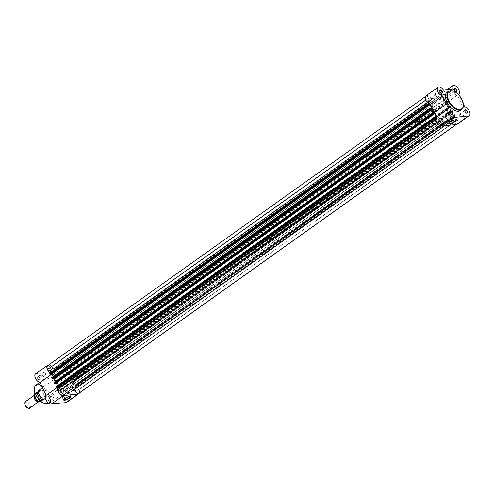 <?xml version="1.0" encoding="UTF-8"?>
<svg xmlns="http://www.w3.org/2000/svg" width="494" height="494" viewBox="0 0 494 494"><rect width="100%" height="100%" fill="white"/><g stroke="black" fill="none" stroke-linecap="round" stroke-linejoin="round"><path stroke-width="0.37" stroke-dasharray="2.47 1.85" d="M456.092 124.562L456.579 124.21A4.878 2.649 54.5 0 0 457.049 123.988A4.878 2.649 54.5 0 0 457.296 120.116L453.239 116.825L455.06 116.337A0.648 0.352 -125.5 0 0 455.165 115.726L454.295 115.059L75.86 384.573L76.731 385.24A0.648 0.352 -125.5 0 1 76.619 385.851L74.86 386.036L453.294 116.522M457.296 120.116L78.861 389.63L74.86 386.036M70.914 378.707A13.005 7.058 54.5 0 0 55.655 368.925A13.005 7.058 54.5 0 0 55.489 380.324A13.005 7.058 54.5 0 0 70.741 390.112A13.005 7.058 54.5 0 0 70.914 378.707A13.005 7.058 -125.5 0 1 70.741 390.112A13.005 7.058 -125.5 0 1 55.489 380.324A13.005 7.058 -125.5 0 1 55.655 368.925A13.005 7.058 -125.5 0 1 70.914 378.707M449.349 109.193A13.005 7.058 54.5 0 0 434.096 99.411A13.005 7.058 54.5 0 0 433.923 110.81A13.005 7.058 54.5 0 0 449.182 120.598A13.005 7.058 54.5 0 0 449.349 109.193A13.005 7.058 54.5 0 0 434.096 99.411A13.005 7.058 54.5 0 0 433.923 110.81A13.005 7.058 54.5 0 0 449.182 120.598A13.005 7.058 54.5 0 0 449.349 109.193M76.755 389.408A1.655 0.902 54.5 0 0 74.81 388.161A1.655 0.902 54.5 0 0 74.792 389.612A1.655 0.902 54.5 0 0 76.737 390.859A1.655 0.902 54.5 0 0 76.755 389.408M455.19 119.894A1.655 0.902 54.5 0 0 453.245 118.646A1.655 0.902 54.5 0 0 453.226 120.098A1.655 0.902 54.5 0 0 455.172 121.345A1.655 0.902 54.5 0 0 455.19 119.894M66.258 367.888A1.655 0.902 54.5 0 0 64.313 366.641A1.655 0.902 54.5 0 0 64.294 368.092A1.655 0.902 54.5 0 0 66.239 369.339A1.655 0.902 54.5 0 0 66.258 367.888M444.699 98.374A1.655 0.902 54.5 0 0 442.754 97.127A1.655 0.902 54.5 0 0 442.729 98.578A1.655 0.902 54.5 0 0 444.674 99.825A1.655 0.902 54.5 0 0 444.699 98.374M51.611 369.426A1.655 0.902 54.5 0 0 49.666 368.178A1.655 0.902 54.5 0 0 49.647 369.629A1.655 0.902 54.5 0 0 51.592 370.877A1.655 0.902 54.5 0 0 51.611 369.426M430.046 99.912A1.655 0.902 54.5 0 0 428.1 98.664A1.655 0.902 54.5 0 0 428.082 100.115A1.655 0.902 54.5 0 0 430.027 101.363A1.655 0.902 54.5 0 0 430.046 99.912M62.108 390.945A1.655 0.902 54.5 0 0 60.163 389.698A1.655 0.902 54.5 0 0 60.138 391.149A1.655 0.902 54.5 0 0 62.083 392.397A1.655 0.902 54.5 0 0 62.108 390.945M440.543 121.431A1.655 0.902 54.5 0 0 438.598 120.184A1.655 0.902 54.5 0 0 438.579 121.635A1.655 0.902 54.5 0 0 440.525 122.883A1.655 0.902 54.5 0 0 440.543 121.431M436.745 122.364L437.493 118.474L437.159 118.214L435.764 119.208M55.118 381.559A14.629 7.941 54.5 0 0 55.254 381.806L54.198 382.251M51.086 372.223L51.592 372.982L49.777 373.186M47.801 365.554A4.878 2.649 54.5 0 1 48.282 365.332L426.717 95.817A4.878 2.649 54.5 0 0 426.236 96.04A4.878 2.649 54.5 0 0 425.982 99.893L430.027 103.468L51.543 373.001M450.936 110.483L72.501 379.997L73.859 380.189A0.648 0.352 -125.5 0 1 74.52 380.713L452.955 111.199A0.648 0.352 54.5 0 0 452.294 110.675L450.936 110.483A14.629 7.941 54.5 0 0 450.312 109.094A14.629 7.941 54.5 0 0 449.583 107.717L450.639 107.272A0.648 0.352 54.5 0 0 450.75 106.667L72.309 376.181A0.648 0.352 -125.5 0 1 72.204 376.786L450.639 107.272M72.501 379.997A14.629 7.941 54.5 0 0 71.877 378.608A14.629 7.941 54.5 0 0 71.148 377.231L72.204 376.786M78.614 393.502A4.878 2.649 54.5 0 0 78.861 389.63M454.295 115.059L454.455 115.386L76.02 384.9L75.86 384.573M76.02 384.9L74.613 385.048L72.785 381.312L451.226 111.798L453.047 115.534L74.613 385.048M454.455 115.386L453.047 115.534M451.226 111.798L452.628 111.65L74.193 381.164L72.785 381.312M74.193 381.164L74.353 381.485L452.788 111.977L452.628 111.65M74.52 380.713L74.73 381.436L74.353 381.485M74.68 381.454L452.788 111.977M452.955 111.199L453.171 111.638L74.736 381.152M72.099 375.743L450.534 106.229L450.201 105.963L71.766 375.477L72.309 376.181M450.534 106.229L450.75 106.667M450.201 105.963L71.766 375.477M449.873 106L450.034 106.327L71.599 375.841L71.439 375.514M71.599 375.841L70.191 375.99L448.626 106.476L450.034 106.327M68.37 372.248L69.778 372.099L448.212 102.585L446.804 102.733L68.37 372.248L70.191 375.99M446.804 102.733L448.626 106.476M69.778 372.099L69.932 372.427L448.367 102.913L448.212 102.585M70.105 371.649L448.54 102.135A0.648 0.352 54.5 0 0 447.879 101.61L69.438 371.124A0.648 0.352 -125.5 0 1 70.105 371.649L70.315 372.377L69.932 372.427M70.259 372.39L448.367 102.913M448.54 102.135L448.75 102.573L70.315 372.087M447.879 101.61L446.113 101.795L67.678 371.309L69.438 371.124M445.742 101.326L67.308 370.84L67.95 367.264L446.385 97.75L445.742 101.326L446.113 101.795M67.308 370.84L67.678 371.309M67.95 367.264A4.878 2.649 54.5 0 0 63.504 363.732L62.738 367.974A0.648 0.352 -125.5 0 1 62.312 368.11L440.747 98.596A0.648 0.352 -125.5 0 0 441.173 98.46L441.939 94.218L63.504 363.732M446.385 97.75A4.878 2.649 54.5 0 0 441.939 94.218M428.681 103.623L429.978 103.487M428.823 104.623L50.382 374.137L50.542 374.464M50.382 374.137L51.104 374.063M53.068 376.607L53.611 377.725L432.052 108.211M430.644 108.359L52.21 377.873L53.611 377.725M52.21 377.873L52.049 377.546L430.484 108.032M51.722 377.583L52.049 377.546M433.238 113.682L54.803 383.196L54.964 383.523M54.803 383.196L55.526 383.122M436.468 117.276L58.033 386.79L57.489 385.666M435.06 117.424L56.625 386.938L58.033 386.79M56.625 386.938L56.47 386.611L434.905 117.097M56.143 386.641L56.47 386.611M435.862 118.35L437.159 118.214M436.887 122.259A4.878 2.649 54.5 0 0 441.333 125.791L441.012 126.019M62.899 395.305L63.664 391.063A0.648 0.352 54.5 0 1 64.09 390.927A14.629 7.941 -125.5 0 0 67.332 392.143M441.333 125.791L442.099 121.549L63.664 391.063M456.579 124.21L451.93 120.517A0.648 0.352 -125.5 0 0 451.417 120.48A14.629 7.941 -125.5 0 1 450.12 121.919A14.629 7.941 -125.5 0 1 442.525 121.413A0.648 0.352 54.5 0 0 442.099 121.549M451.417 120.48L72.982 389.994A14.629 7.941 -125.5 0 1 71.686 391.433M72.982 389.994A0.648 0.352 -125.5 0 1 73.495 390.032L73.575 390.087M448.7 102.882L448.75 102.573M48.282 365.332L52.907 369.006A0.648 0.352 -125.5 0 0 53.42 369.043L431.855 99.529A14.629 7.941 -125.5 0 1 433.152 98.09A14.629 7.941 -125.5 0 1 440.747 98.596M431.855 99.529A0.648 0.352 -125.5 0 1 431.342 99.492L426.717 95.817M53.42 369.043A14.629 7.941 -125.5 0 1 54.717 367.604A14.629 7.941 -125.5 0 1 62.312 368.11M47.961 399.72A1.951 1.056 54.5 0 0 49.585 401.264A1.951 1.056 54.5 0 0 50.536 400.412A1.951 1.056 54.5 0 0 50.277 399.479A1.951 1.056 54.5 0 0 48.813 397.991A1.951 1.056 54.5 0 0 47.961 399.72M50.302 399.337A1.624 0.883 -125.5 0 1 50.524 400.115A1.624 0.883 -125.5 0 1 50.283 400.764A1.624 0.883 -125.5 0 1 48.375 399.541A1.624 0.883 -125.5 0 1 48.4 398.115A1.624 0.883 -125.5 0 1 49.085 398.096A1.624 0.883 -125.5 0 1 50.302 399.337M62.608 398.183A1.951 1.056 54.5 0 0 64.239 399.726A1.951 1.056 54.5 0 0 65.189 398.874A1.951 1.056 54.5 0 0 64.924 397.942A1.951 1.056 54.5 0 0 63.46 396.454A1.951 1.056 54.5 0 0 62.608 398.183M64.955 397.8A1.624 0.883 -125.5 0 1 65.171 398.584A1.624 0.883 -125.5 0 1 64.93 399.226A1.624 0.883 -125.5 0 1 63.028 398.003A1.624 0.883 -125.5 0 1 63.047 396.577A1.624 0.883 -125.5 0 1 63.732 396.559A1.624 0.883 -125.5 0 1 64.955 397.8M52.117 376.663A1.951 1.056 54.5 0 0 53.741 378.206A1.951 1.056 54.5 0 0 54.692 377.354A1.951 1.056 54.5 0 0 54.426 376.422A1.951 1.056 54.5 0 0 52.963 374.934A1.951 1.056 54.5 0 0 52.117 376.663M54.457 376.28A1.624 0.883 -125.5 0 1 54.68 377.058A1.624 0.883 -125.5 0 1 54.439 377.706A1.624 0.883 -125.5 0 1 52.531 376.484A1.624 0.883 -125.5 0 1 52.549 375.057A1.624 0.883 -125.5 0 1 53.241 375.039A1.624 0.883 -125.5 0 1 54.457 376.28M37.464 378.2A1.951 1.056 54.5 0 0 39.094 379.744A1.951 1.056 54.5 0 0 40.045 378.892A1.951 1.056 54.5 0 0 39.779 377.953A1.951 1.056 54.5 0 0 38.316 376.471A1.951 1.056 54.5 0 0 37.464 378.2M39.81 377.817A1.624 0.883 -125.5 0 1 40.026 378.595A1.624 0.883 -125.5 0 1 39.786 379.244A1.624 0.883 -125.5 0 1 37.877 378.021A1.624 0.883 -125.5 0 1 37.902 376.595A1.624 0.883 -125.5 0 1 38.588 376.576A1.624 0.883 -125.5 0 1 39.81 377.817M39.026 394.749A5.527 3.001 54.5 0 0 43.633 399.121A5.527 3.001 54.5 0 0 46.325 396.713A5.527 3.001 54.5 0 0 45.578 394.058A5.527 3.001 54.5 0 0 41.434 389.846A5.527 3.001 54.5 0 0 39.026 394.749M45.609 393.922A5.199 2.822 -125.5 0 1 46.313 396.416A5.199 2.822 -125.5 0 1 45.541 398.479A5.199 2.822 -125.5 0 1 39.44 394.57A5.199 2.822 -125.5 0 1 39.508 390.007A5.199 2.822 -125.5 0 1 41.706 389.951A5.199 2.822 -125.5 0 1 45.609 393.922M70.506 396.305A3.717 0.914 154 0 0 70.346 396.219A3.717 0.914 154 0 0 65.004 398.238A3.717 0.914 154 0 0 63.874 399.374A3.717 0.914 154 0 0 63.843 399.553M61.003 390.025A3.717 0.914 154 0 0 59.867 391.427A3.717 0.914 154 0 0 61.997 391.285A3.717 0.914 154 0 0 65.412 389.562A3.717 0.914 154 0 0 66.554 388.161A3.717 0.914 154 0 0 64.418 388.303A3.717 0.914 154 0 0 61.003 390.025M57.428 387.864A5.199 2.822 -125.5 0 1 58.107 386.808A5.199 2.822 -125.5 0 1 58.212 386.74L52 373.995A5.199 2.822 -125.5 0 1 50.03 372.976M70.512 393.841A1.624 0.883 -125.5 0 1 70.488 395.268A1.624 0.883 -125.5 0 1 68.586 394.045A1.624 0.883 -125.5 0 1 68.604 392.619A1.624 0.883 -125.5 0 1 70.512 393.841M60.015 372.322A1.624 0.883 -125.5 0 1 59.996 373.748A1.624 0.883 -125.5 0 1 58.088 372.525A1.624 0.883 -125.5 0 1 58.107 371.099A1.624 0.883 -125.5 0 1 60.015 372.322M55.865 395.379A1.624 0.883 -125.5 0 1 55.841 396.806A1.624 0.883 -125.5 0 1 53.932 395.583A1.624 0.883 -125.5 0 1 53.957 394.156A1.624 0.883 -125.5 0 1 55.865 395.379M45.368 373.859A1.624 0.883 -125.5 0 1 45.343 375.286A1.624 0.883 -125.5 0 1 43.441 374.063A1.624 0.883 -125.5 0 1 43.46 372.637A1.624 0.883 -125.5 0 1 45.368 373.859M44.485 388.772A11.313 6.144 -125.5 0 1 44.633 378.855A11.313 6.144 -125.5 0 1 57.903 387.364A11.313 6.144 -125.5 0 1 57.755 397.281A11.313 6.144 -125.5 0 1 44.485 388.772M59.718 377.317A13.005 7.058 -125.5 0 1 59.885 365.918A13.005 7.058 -125.5 0 1 75.137 375.699A13.005 7.058 -125.5 0 1 74.971 387.098A13.005 7.058 -125.5 0 1 59.718 377.317M70.512 376.187A5.199 2.822 -125.5 0 1 70.444 380.744A5.199 2.822 -125.5 0 1 64.344 376.836A5.199 2.822 -125.5 0 1 64.411 372.272A5.199 2.822 -125.5 0 1 70.512 376.187M48.597 364.986A5.199 2.822 -125.5 0 1 53.062 368.079L61.738 367.172A5.199 2.822 -125.5 0 1 62.263 363.751A5.199 2.822 -125.5 0 1 67.579 366.35A5.199 2.822 -125.5 0 1 68.296 372.223A5.199 2.822 -125.5 0 1 68.191 372.297L74.403 385.042A5.199 2.822 -125.5 0 1 78.379 388.321A5.199 2.822 -125.5 0 1 79.386 392.952M35.605 373.841A5.199 2.822 -125.5 0 1 41.058 376.632L49.733 375.724A5.199 2.822 -125.5 0 1 50.252 372.303A5.199 2.822 -125.5 0 1 55.569 374.903A5.199 2.822 -125.5 0 1 56.285 380.775A5.199 2.822 -125.5 0 1 56.18 380.843L62.398 393.595A5.199 2.822 -125.5 0 1 66.801 397.633A5.199 2.822 -125.5 0 1 66.783 402.295M46.208 395.293L58.212 386.74M61.738 367.172L49.733 375.724M68.191 372.297L56.18 380.843M53.062 368.079L41.058 376.632M74.403 385.042L62.398 393.595M34.259 395.385A3.903 2.118 -125.5 0 1 34.481 395.188A3.903 2.118 -125.5 0 1 35.086 394.965A3.903 2.118 -125.5 0 1 38.785 397.621A3.903 2.118 -125.5 0 1 39.001 401.542A3.903 2.118 -125.5 0 1 38.847 401.634M29.807 408.093A3.903 2.118 54.5 0 0 29.584 404.172A3.903 2.118 54.5 0 0 25.886 401.517A3.903 2.118 54.5 0 0 25.28 401.739M24.725 403.536A3.372 1.834 -125.5 0 1 25.75 402.233A3.372 1.834 -125.5 0 1 29.183 404.963A3.372 1.834 -125.5 0 1 28.615 408.112A3.372 1.834 -125.5 0 1 27.923 408.032M36.198 394.175A3.903 2.118 -125.5 0 1 40.168 397.33A3.903 2.118 -125.5 0 1 39.508 400.967A3.903 2.118 -125.5 0 1 35.543 397.812A3.903 2.118 -125.5 0 1 36.198 394.175M425.39 127.68A5.199 2.822 -125.5 0 1 420.462 124.142A5.199 2.822 -125.5 0 1 420.166 118.912A5.199 2.822 -125.5 0 1 420.974 118.616A5.199 2.822 -125.5 0 1 425.902 122.154A5.199 2.822 -125.5 0 1 426.199 127.384A5.199 2.822 -125.5 0 1 425.39 127.68M41.2 401.307A5.039 2.736 54.5 0 0 40.977 397.164A5.039 2.736 54.5 0 0 37.334 393.378L36.902 393.502A4.841 2.631 -125.5 0 1 40.724 397.269A4.841 2.631 -125.5 0 1 40.767 401.431L43.62 399.566A5.199 2.822 -125.5 0 1 38.946 396.435A5.199 2.822 -125.5 0 1 38.019 391.18A5.199 2.822 -125.5 0 1 38.396 390.797A5.199 2.822 -125.5 0 1 39.199 390.507L35.068 393.434M442.939 124.34A13.005 7.058 -125.5 0 1 430.607 115.491A13.005 7.058 -125.5 0 1 429.866 102.425A13.005 7.058 -125.5 0 1 431.886 101.684A13.005 7.058 -125.5 0 1 444.217 110.533A13.005 7.058 -125.5 0 1 444.952 123.605A13.005 7.058 -125.5 0 1 442.939 124.34M428.706 134.473A13.005 7.058 -125.5 0 1 416.374 125.624A13.005 7.058 -125.5 0 1 415.639 112.558A13.005 7.058 -125.5 0 1 417.658 111.823A13.005 7.058 -125.5 0 1 429.99 120.666A13.005 7.058 -125.5 0 1 430.725 133.738A13.005 7.058 -125.5 0 1 428.706 134.473M36.902 393.502L34.771 393.644M44.046 399.276L41.484 399.547L39.878 400.69M44.151 399.214L41.484 399.547M37.334 393.378L40.175 391.131A5.039 2.736 -125.5 0 1 44.009 394.996A5.039 2.736 -125.5 0 1 44.139 399.257L41.675 399.473M40.261 391.229L37.779 391.489M40.175 391.131L39.199 390.507A5.199 2.822 -125.5 0 1 44.133 394.045A5.199 2.822 -125.5 0 1 44.429 399.276A5.199 2.822 -125.5 0 1 43.947 399.504A5.199 2.822 -125.5 0 1 43.62 399.566M40.181 391.347L37.618 391.619M41.873 399.492A5.039 2.736 -125.5 0 1 38.143 395.836A5.039 2.736 -125.5 0 1 37.735 391.575A5.039 2.736 -125.5 0 1 37.908 391.372M464.811 110.786A1.624 0.883 54.5 0 0 464.811 110.922A1.624 0.883 54.5 0 0 465.027 111.706A1.624 0.883 54.5 0 0 466.25 112.947A1.624 0.883 54.5 0 0 466.379 112.99M454.313 89.266A1.624 0.883 54.5 0 0 454.313 89.402A1.624 0.883 54.5 0 0 454.536 90.186A1.624 0.883 54.5 0 0 455.752 91.421A1.624 0.883 54.5 0 0 455.882 91.47M450.164 112.323A1.624 0.883 54.5 0 0 450.158 112.459A1.624 0.883 54.5 0 0 450.38 113.243A1.624 0.883 54.5 0 0 451.596 114.478A1.624 0.883 54.5 0 0 451.726 114.528M439.666 90.803A1.624 0.883 54.5 0 0 439.666 90.939A1.624 0.883 54.5 0 0 439.882 91.723A1.624 0.883 54.5 0 0 441.105 92.958A1.624 0.883 54.5 0 0 441.228 93.008M455.554 119.832A3.717 0.914 154 0 0 455.394 119.746A3.717 0.914 154 0 0 450.059 121.765A3.717 0.914 154 0 0 448.929 122.901A3.717 0.914 154 0 0 448.898 123.08M450.466 113.089A3.717 0.914 154 0 0 451.602 111.687A3.717 0.914 154 0 0 449.472 111.829A3.717 0.914 154 0 0 446.051 113.552A3.717 0.914 154 0 0 444.915 114.954A3.717 0.914 154 0 0 447.045 114.812A3.717 0.914 154 0 0 450.466 113.089M426.044 95.774A5.199 2.822 -125.5 0 1 431.497 98.565L440.173 97.658A5.199 2.822 -125.5 0 1 440.697 94.237A5.199 2.822 -125.5 0 1 446.798 98.152A5.199 2.822 -125.5 0 1 446.73 102.715A5.199 2.822 -125.5 0 1 446.625 102.783L452.844 115.528A5.199 2.822 -125.5 0 1 457.296 119.672A5.199 2.822 -125.5 0 1 457.228 124.235M446.625 102.783L458.63 94.231L446.73 102.715M444.822 117.202A1.624 0.883 54.5 0 0 446.73 118.424A1.624 0.883 54.5 0 0 446.749 116.998A1.624 0.883 54.5 0 0 444.841 115.775A1.624 0.883 54.5 0 0 444.822 117.202M434.325 95.682A1.624 0.883 54.5 0 0 436.233 96.904A1.624 0.883 54.5 0 0 436.251 95.478A1.624 0.883 54.5 0 0 434.35 94.255A1.624 0.883 54.5 0 0 434.325 95.682M459.469 115.664A1.624 0.883 54.5 0 0 461.377 116.887A1.624 0.883 54.5 0 0 461.396 115.46A1.624 0.883 54.5 0 0 459.494 114.238A1.624 0.883 54.5 0 0 459.469 115.664M448.972 94.144A1.624 0.883 54.5 0 0 450.88 95.367A1.624 0.883 54.5 0 0 450.905 93.94A1.624 0.883 54.5 0 0 448.997 92.718A1.624 0.883 54.5 0 0 448.972 94.144M445.125 112.206A13.005 7.058 54.5 0 0 429.866 102.425A13.005 7.058 54.5 0 0 429.7 113.824A13.005 7.058 54.5 0 0 444.952 123.605A13.005 7.058 54.5 0 0 445.125 112.206M460.204 110.668A11.313 6.144 54.5 0 0 460.352 100.751A11.313 6.144 54.5 0 0 447.082 92.242M463.384 103.975L459.13 95.249M436.647 117.22L448.657 108.674M440.173 97.658L452.183 89.105M452.844 115.528L464.848 106.976M431.497 98.565L443.507 90.013M74.958 386.53L453.393 117.016M437.536 118.684L435.832 119.894M433.652 112.626L55.217 382.14M449.583 107.717L71.148 377.231M76.731 385.24L455.165 115.726M76.514 384.801L454.955 115.287M454.622 115.028L76.187 384.542M452.294 110.675L73.859 380.189M451.281 110.78L72.846 380.294M449.62 107.383L71.185 376.897M429.879 102.993L51.444 372.507M433.145 112.681L55.254 381.806M442.525 121.413L64.09 390.927M451.93 120.517L73.495 390.032M62.738 367.974L441.173 98.46M52.907 369.006L431.342 99.492M76.619 385.851L455.06 116.337M57.755 397.281L49.091 403.45A11.313 6.144 54.5 0 0 49.172 403.394A11.313 6.144 54.5 0 0 49.32 393.477A11.313 6.144 54.5 0 0 36.05 384.968M35.864 395.077A10.856 5.897 -125.5 0 1 37.686 384.943A10.856 5.897 -125.5 0 1 48.739 393.73A10.856 5.897 -125.5 0 1 44.188 403.431M34.321 395.459A4.841 2.631 -125.5 0 1 34.938 393.712M448.546 91.192A11.313 6.144 -125.5 0 1 461.816 99.702A11.313 6.144 -125.5 0 1 461.674 109.625M415.639 112.558L59.885 365.918M453.245 118.646L74.81 388.161M442.754 97.127L64.313 366.641M428.1 98.664L49.666 368.178M438.598 120.184L60.163 389.698M433.701 112.607L55.266 382.121M430.027 103.468L51.592 372.982M457.049 123.988L456.277 124.544M449.571 107.402L71.136 376.91M426.236 96.04L425.433 96.614M442.192 121.388L63.751 390.902M450.12 121.919L444.742 125.754M451.479 120.413L73.044 389.927M440.525 122.883L62.083 392.397M430.027 101.363L51.592 370.877M444.674 99.825L66.239 369.339M455.172 121.345L76.737 390.859M430.725 133.738L74.971 387.098M72.303 376.749L450.738 107.235M453.165 111.922L74.73 381.436M448.75 102.863L70.315 372.377M62.645 368.135L441.086 98.621M54.717 367.604L433.152 98.09M53.358 369.111L431.799 99.597M74.81 386.055L453.245 116.541M76.724 385.814L455.159 116.3M63.874 399.374L63.726 399.776M59.867 391.427L63.868 399.634M70.488 395.268L64.93 399.226M59.996 373.748L54.439 377.706M55.841 396.806L50.283 400.764M45.343 375.286L39.786 379.244M44.633 378.855L39.606 382.43M70.444 380.744L45.541 398.479M64.411 372.272L39.508 390.007M43.46 372.637L37.902 376.595M53.957 394.156L48.4 398.115M58.107 371.099L52.549 375.057M68.604 392.619L63.047 396.577M62.263 363.751L50.252 372.303M68.296 372.223L56.285 380.775M58.107 386.808L56.68 387.827M66.554 388.161L70.556 396.373M70.346 396.219L70.759 396.349M35.593 395.157L35.358 395.237C34.741 394.792 34.994 395.966 36.118 398.751C38.063 400.609 39.026 401.282 39.001 400.776L39.242 400.696C41.119 401.708 37.013 393.965 35.593 395.157M420.166 118.912L38.396 390.797M37.735 391.575L38.019 391.18M426.199 127.384L44.429 399.276M455.394 119.746L455.808 119.875M451.602 111.687L455.61 119.9M446.73 118.424L452.288 114.466M436.233 96.904L441.79 92.946M461.377 116.887L466.935 112.928M450.88 95.367L456.437 91.409M448.997 92.718L454.554 88.759M459.494 114.238L465.052 110.279M434.35 94.255L439.907 90.297M444.841 115.775L450.405 111.817M440.697 94.237L447.163 89.63M444.915 114.954L448.923 123.16M448.929 122.901L448.774 123.302"/><path stroke-width="0.74" d="M436.745 122.364L58.453 391.773L59.058 387.988L56.964 387.914A0.648 0.352 -125.5 0 1 56.297 387.389L434.732 117.875A0.648 0.352 54.5 0 0 435.399 118.399L435.862 118.35M428.681 103.623L428.218 103.672A0.648 0.352 54.5 0 0 428.107 104.277L428.65 104.981L430.225 104.475L432.052 108.211L430.157 108.069L430.317 108.81A0.648 0.352 54.5 0 0 430.978 109.335L432.336 109.526A14.629 7.941 54.5 0 0 433.689 112.292L432.633 112.737A0.648 0.352 54.5 0 0 432.528 113.342L433.399 114.009L54.964 383.523L54.303 383.295L432.738 113.781M432.336 109.526L53.902 379.04L52.543 378.849A0.648 0.352 -125.5 0 1 51.882 378.324L430.317 108.81M456.092 124.562L78.145 393.724A4.878 2.649 54.5 0 0 78.614 393.502L456.277 124.544M425.433 96.614L47.801 365.554A4.878 2.649 54.5 0 0 47.548 369.407L51.086 372.223M425.828 100.004L47.548 369.407M428.107 104.277L49.672 373.791L49.882 374.236L428.323 104.722M428.65 104.981L50.215 374.495L428.977 104.95M51.104 374.063L51.79 373.989L53.068 376.607M430.225 104.475L51.79 373.989M430.101 108.371L51.666 377.885L51.882 378.324M53.902 379.04A14.629 7.941 54.5 0 0 55.118 381.559M432.528 113.342L54.087 382.856L54.303 383.295M434.522 117.146L56.088 386.944L434.522 117.146L436.468 117.276L434.646 113.534L433.238 113.682L433.399 114.009M55.526 383.122L56.211 383.048L434.646 113.534M57.489 385.666L56.211 383.048M434.522 117.436L434.732 117.875M56.088 386.944L56.297 387.389M58.453 391.773A4.878 2.649 54.5 0 0 62.899 395.305L441.012 126.019M444.742 125.754L71.686 391.433A14.629 7.941 -125.5 0 1 67.332 392.143M78.145 393.724L73.575 390.087M56.088 386.66L434.492 117.189M54.087 382.856A0.648 0.352 -125.5 0 1 54.198 382.251L432.466 112.854M51.666 377.885L430.07 108.13M50.215 374.495L49.882 374.236M49.672 373.791A0.648 0.352 -125.5 0 1 49.777 373.186L428.045 103.796M69.747 398.034A4.045 0.994 -26 0 1 65.603 400.047A4.045 0.994 -26 0 1 63.726 399.776A4.045 0.994 -26 0 1 64.955 398.541A4.045 0.994 -26 0 1 70.759 396.349A4.045 0.994 -26 0 1 69.747 398.034M63.843 399.553A3.717 0.914 154 0 0 63.868 399.634A3.717 0.914 154 0 0 65.998 399.498A3.717 0.914 154 0 0 69.419 397.775A3.717 0.914 154 0 0 70.556 396.373A3.717 0.914 154 0 0 70.506 396.305M79.386 392.952A5.199 2.822 -125.5 0 1 78.793 393.749A5.199 2.822 -125.5 0 1 77.984 394.039L63.337 395.577A5.199 2.822 -125.5 0 1 58.039 391.372A5.199 2.822 -125.5 0 1 57.428 387.864M78.793 393.749L66.783 402.295A5.199 2.822 -125.5 0 1 65.974 402.591L51.327 404.129A5.199 2.822 -125.5 0 1 46.035 399.924A5.199 2.822 -125.5 0 1 46.103 395.361A5.199 2.822 -125.5 0 1 46.208 395.293L39.989 382.547A5.199 2.822 -125.5 0 1 35.537 378.404A5.199 2.822 -125.5 0 1 35.605 373.841L47.609 365.288A5.199 2.822 -125.5 0 1 48.597 364.986M50.03 372.976A5.199 2.822 -125.5 0 1 47.541 369.852A5.199 2.822 -125.5 0 1 47.609 365.288M51.845 374.1L39.989 382.547M38.847 401.634A3.903 2.118 -125.5 0 1 38.396 401.758A3.903 2.118 -125.5 0 1 34.846 399.337A3.903 2.118 -125.5 0 1 34.259 395.385M34.259 395.342L25.28 401.739A3.903 2.118 54.5 0 0 24.7 403.283A3.903 2.118 54.5 0 0 28.152 408.13A3.903 2.118 54.5 0 0 29.202 408.31A3.903 2.118 54.5 0 0 29.807 408.093L38.878 401.628M27.923 408.032A3.372 1.834 -125.5 0 1 27.707 407.951A3.372 1.834 -125.5 0 1 24.725 403.765A3.372 1.834 -125.5 0 1 24.725 403.536M40.712 401.437L38.804 401.641M39.878 400.69L38.637 401.573A5.039 2.736 54.5 0 1 35 397.787A5.039 2.736 54.5 0 1 34.771 393.644L34.938 393.712M467.373 111.323A1.951 1.056 -125.5 0 1 466.521 113.052A1.951 1.056 -125.5 0 1 465.058 111.564A1.951 1.056 -125.5 0 1 464.792 110.631A1.951 1.056 -125.5 0 1 465.743 109.779A1.951 1.056 -125.5 0 1 467.373 111.323M466.379 112.99A1.624 0.883 54.5 0 0 466.935 112.928A1.624 0.883 54.5 0 0 466.96 111.502A1.624 0.883 54.5 0 0 465.052 110.279A1.624 0.883 54.5 0 0 464.811 110.786M456.876 89.803A1.951 1.056 -125.5 0 1 456.024 91.532A1.951 1.056 -125.5 0 1 454.56 90.044A1.951 1.056 -125.5 0 1 454.301 89.111A1.951 1.056 -125.5 0 1 455.252 88.259A1.951 1.056 -125.5 0 1 456.876 89.803M455.882 91.47A1.624 0.883 54.5 0 0 456.437 91.409A1.624 0.883 54.5 0 0 456.462 89.982A1.624 0.883 54.5 0 0 454.554 88.759A1.624 0.883 54.5 0 0 454.313 89.266M452.726 112.86A1.951 1.056 -125.5 0 1 451.874 114.589A1.951 1.056 -125.5 0 1 450.411 113.101A1.951 1.056 -125.5 0 1 450.145 112.169A1.951 1.056 -125.5 0 1 451.096 111.317A1.951 1.056 -125.5 0 1 452.726 112.86M451.726 114.528A1.624 0.883 54.5 0 0 452.288 114.466A1.624 0.883 54.5 0 0 452.306 113.04A1.624 0.883 54.5 0 0 450.405 111.817A1.624 0.883 54.5 0 0 450.164 112.323M442.229 91.341A1.951 1.056 -125.5 0 1 441.377 93.07A1.951 1.056 -125.5 0 1 439.913 91.581A1.951 1.056 -125.5 0 1 439.648 90.649A1.951 1.056 -125.5 0 1 440.599 89.797A1.951 1.056 -125.5 0 1 442.229 91.341M441.228 93.008A1.624 0.883 54.5 0 0 441.79 92.946A1.624 0.883 54.5 0 0 441.809 91.52A1.624 0.883 54.5 0 0 439.907 90.297A1.624 0.883 54.5 0 0 439.666 90.803M450.003 122.067A4.045 0.994 -26 0 1 455.808 119.875A4.045 0.994 -26 0 1 454.801 121.561A4.045 0.994 -26 0 1 450.658 123.574A4.045 0.994 -26 0 1 448.774 123.302A4.045 0.994 -26 0 1 450.003 122.067M448.898 123.08A3.717 0.914 154 0 0 448.923 123.16A3.717 0.914 154 0 0 451.053 123.025A3.717 0.914 154 0 0 454.468 121.302A3.717 0.914 154 0 0 455.61 119.9A3.717 0.914 154 0 0 455.554 119.832M469.232 115.682L457.228 124.235A5.199 2.822 -125.5 0 1 456.419 124.525L441.772 126.063A5.199 2.822 -125.5 0 1 436.838 122.524A5.199 2.822 -125.5 0 1 436.542 117.294A5.199 2.822 -125.5 0 1 436.647 117.226L430.435 104.481A5.199 2.822 -125.5 0 1 426.032 100.436A5.199 2.822 -125.5 0 1 426.044 95.774L438.055 87.228A5.199 2.822 54.5 0 0 438.036 91.89A5.199 2.822 54.5 0 0 442.439 95.929L448.657 108.674A5.199 2.822 54.5 0 0 448.552 108.748A5.199 2.822 54.5 0 0 448.842 113.972A5.199 2.822 54.5 0 0 453.776 117.51L468.423 115.973A5.199 2.822 54.5 0 0 469.232 115.682A5.199 2.822 54.5 0 0 469.3 111.119A5.199 2.822 54.5 0 0 464.848 106.976L463.384 103.975M459.13 95.249L458.63 94.231A5.199 2.822 54.5 0 0 458.735 94.163A5.199 2.822 54.5 0 0 458.803 89.599A5.199 2.822 54.5 0 0 452.702 85.69A5.199 2.822 54.5 0 0 452.183 89.105L443.507 90.013A5.199 2.822 54.5 0 0 438.055 87.228M448.546 91.192L447.082 92.242A11.313 6.144 54.5 0 0 446.934 102.159A11.313 6.144 54.5 0 0 460.204 110.668L461.674 109.625A11.313 6.144 -125.5 0 1 448.404 101.109A11.313 6.144 -125.5 0 1 448.546 91.192C453.245 89.507 457.716 92.285 461.958 99.535C464.082 104.166 463.983 107.525 461.674 109.625M430.435 104.481L442.439 95.929M435.832 119.894L59.095 388.198M430.978 109.335L52.543 378.849M431.997 109.23L53.556 378.744M433.689 112.292L433.145 112.681M433.071 114.046L54.636 383.56M435.399 118.399L56.964 387.914M435.764 119.208L58.724 387.728M39.606 382.43L36.05 384.968A11.313 6.144 54.5 0 0 35.901 394.885A11.313 6.144 54.5 0 0 49.091 403.45M63.337 395.577L51.327 404.129M77.984 394.039L65.974 402.591M44.188 403.431A10.856 5.897 -125.5 0 1 35.864 395.077M38.637 401.579A4.841 2.631 -125.5 0 1 34.321 395.459M461.859 99.51A10.856 5.897 54.5 0 0 450.812 90.729A10.856 5.897 54.5 0 0 448.984 100.862A10.856 5.897 54.5 0 0 460.038 109.643A10.856 5.897 54.5 0 0 461.859 99.51M456.419 124.525L468.423 115.973M441.772 126.063L453.776 117.51M49.678 373.223L428.113 103.709M432.534 112.774L54.099 382.288M51.672 377.601L430.107 108.087M36.05 384.968C33.734 387.061 33.641 390.427 35.766 395.058C40.008 402.301 44.479 405.08 49.172 403.394M56.68 387.827L46.103 395.361M27.707 407.951L28.152 408.13M24.725 403.765L24.7 403.283M38.625 401.634C35.055 399.294 33.759 396.633 34.747 393.662M447.163 89.63L452.702 85.69M436.542 117.294L448.552 108.748"/></g></svg>
